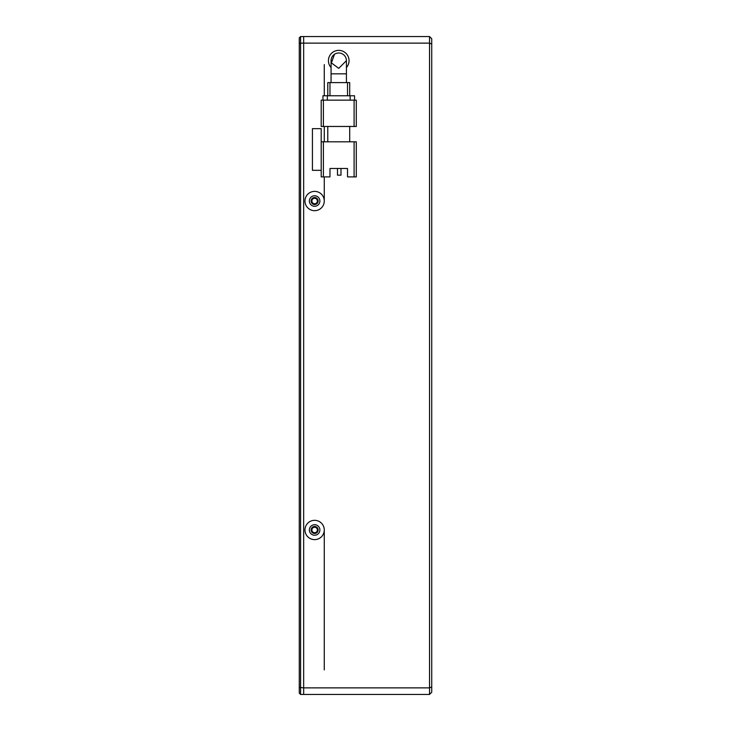<?xml version="1.0" encoding="UTF-8"?>
<svg xmlns="http://www.w3.org/2000/svg" width="731" height="731" viewBox="0 0 731 731"><rect width="100%" height="100%" fill="white"/><g stroke="black" fill="none" stroke-linecap="round" stroke-linejoin="round"><path stroke-width="1.1" d="M318.131 201.025A3.509 3.509 0 0 0 314.622 197.516A3.509 3.509 0 0 0 311.114 201.025A3.509 3.509 0 0 0 314.622 204.534A3.509 3.509 0 0 0 318.131 201.025M318.131 529.975A3.509 3.509 0 0 0 314.622 526.466A3.509 3.509 0 0 0 311.114 529.975A3.509 3.509 0 0 0 314.622 533.484A3.509 3.509 0 0 0 318.131 529.975M317.364 201.025A2.741 2.741 0 0 0 314.622 198.284A2.741 2.741 0 0 0 311.881 201.025A2.741 2.741 0 0 0 314.622 203.766A2.741 2.741 0 0 0 317.364 201.025M317.364 529.975A2.741 2.741 0 0 0 314.622 527.234A2.741 2.741 0 0 0 311.881 529.975A2.741 2.741 0 0 0 314.622 532.716A2.741 2.741 0 0 0 317.364 529.975M299.271 687.323L303.657 687.871L303.657 43.129L429.536 43.129L429.536 36.55L303.657 36.55L303.657 694.45L300.587 694.45L299.271 693.134L299.271 37.866L300.587 36.55L303.657 36.55L303.657 43.129L300.587 43.129L300.587 36.55M299.271 43.677L300.587 43.129L300.587 694.45M331.07 82.603L331.07 73.831L346.421 73.831L346.421 60.673A7.675 7.675 0 0 0 338.745 52.997A7.675 7.675 0 0 0 331.07 60.673A7.675 7.675 0 0 1 338.745 52.997M356.289 176.902L356.289 141.814L354.096 141.814L354.096 176.902L356.289 176.902M323.394 141.814L321.201 141.814L321.201 176.902L323.394 176.902L323.394 141.814L354.096 141.814M347.517 168.486L329.973 168.486L337.484 168.486L337.484 175.148L340.993 175.148L340.993 168.486L347.517 168.486L347.517 176.902L354.096 176.902M327.78 126.463L327.78 141.814M349.71 126.463L349.71 141.814M321.201 170.323L321.201 128.656L312.429 128.656L312.429 170.323L321.201 170.323L321.201 176.902M329.973 168.486L329.973 176.902L323.394 176.902M323.394 100.147L321.201 100.147L321.201 126.463L323.394 126.463L323.394 100.147L354.096 100.147L354.096 126.463L356.289 126.463L356.289 100.147L354.096 100.147M354.096 126.463L323.394 126.463M354.535 100.147L354.535 95.761L350.149 95.761L350.149 100.147M327.342 100.147L327.342 95.761L350.149 95.761M327.342 95.761L322.956 95.761L322.956 100.147M349.71 95.761L349.71 82.603L347.517 82.603L347.517 95.761M329.973 95.761L329.973 82.603L347.517 82.603M329.973 82.603L327.78 82.603L327.78 95.761M346.421 60.673L338.745 68.348L331.408 62.912L334.469 54.304M324.272 669.888L324.272 529.975A9.649 9.649 0 0 0 314.622 520.326A9.649 9.649 0 0 0 304.973 529.975A9.649 9.649 0 0 0 314.622 539.624A9.649 9.649 0 0 0 324.272 529.975M324.272 201.025A9.649 9.649 0 0 0 314.622 191.376A9.649 9.649 0 0 0 304.973 201.025A9.649 9.649 0 0 0 314.622 210.674A9.649 9.649 0 0 0 324.272 201.025L324.272 176.902M324.272 141.814L324.272 126.463M324.272 95.761L324.272 64.62M309.359 529.975A5.263 5.263 0 0 1 314.622 524.712A5.263 5.263 0 0 1 319.886 529.975A5.263 5.263 0 0 1 314.622 535.238A5.263 5.263 0 0 1 309.359 529.975M309.359 201.025A5.263 5.263 0 0 1 314.622 195.762A5.263 5.263 0 0 1 319.886 201.025A5.263 5.263 0 0 1 314.622 206.288A5.263 5.263 0 0 1 309.359 201.025M346.421 67.554A10.307 10.307 0 0 0 338.745 50.366A10.307 10.307 0 0 0 331.07 67.554M431.729 44.034L429.536 43.129L429.536 687.871L303.657 687.871L303.657 694.45L429.536 694.45L429.536 687.871L431.729 686.966L431.729 38.743L429.536 36.55M429.536 694.45L431.729 692.257L431.729 686.966M346.421 73.831L346.421 82.603M331.07 73.831L331.07 60.673"/></g></svg>
